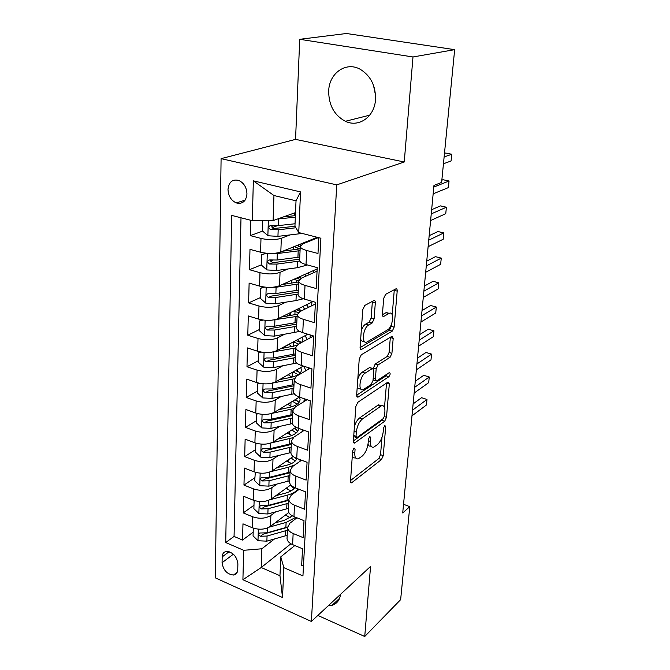 <?xml version="1.0" encoding="UTF-8"?>
<svg xmlns="http://www.w3.org/2000/svg" width="670" height="670" viewBox="0 0 670 670"><rect width="100%" height="100%" fill="white"/><g stroke="black" fill="none" stroke-linecap="round" stroke-linejoin="round"><path stroke-width="1" d="M354.028 447.979L352.671 450.893L350.502 481.119L351.566 482.844L381.465 459.561L383.248 455.633L385.719 426.555L384.781 425.416L383.508 428.18L383.19 431.991C382.436 437.577 380.501 441.798 377.361 444.662L373.768 447.15C371.381 447.711 370.276 445.81 370.451 441.446L370.753 437.569L369.756 436.438L368.441 439.277L368.14 443.155C367.403 448.85 365.393 453.18 362.118 456.169L358.308 458.791C355.829 459.377 354.656 457.459 354.807 453.054L355.092 449.109L354.028 447.979M328.685 91.028C328.727 105.224 334.288 115.307 345.377 121.287C358.81 127.895 374.656 116.84 375.518 99.453C375.778 85.919 370.745 75.894 360.401 69.387C346.105 61.071 329.104 73.156 328.685 91.028M373.45 85.14L375.56 95.458M328.166 605.839L332.06 605.312C336.951 603.737 339.774 600.077 340.528 594.349M228.001 189.417C228.336 195.983 231.108 200.489 236.309 202.935C242.498 204.333 246.049 201.36 246.962 194.007C246.686 187.541 243.997 183.027 238.889 180.481C232.507 178.923 228.872 181.905 228.001 189.417M375.317 302.89C375.368 301.065 374.89 300.302 373.877 300.596L364.815 305.428L362.772 309.641L360.083 347.286C360.041 349.003 360.502 349.723 361.473 349.447L392.268 331.122L394.136 327.153L397.193 291.132C397.26 289.356 396.816 288.603 395.878 288.87L385.635 294.331L383.684 298.393L382.428 314.213C382.369 315.964 382.813 316.701 383.759 316.424L389.211 313.367C394.68 310.553 393.005 327.069 387.578 329.875L366.984 341.976C361.214 344.966 362.839 327.848 368.651 324.975L372.118 323.015L374.103 318.887L375.317 302.89L372.336 302.053L372.353 301.408M404.245 161.989L412.988 56.967L454.662 49.655L346.423 33.5L299.724 39.304L295.554 139.377L221.092 158.648L336.759 184.878L404.245 161.989L295.554 139.377M317.848 615.437L364.731 636.5L370.569 566.41L311.366 621.458L336.759 184.878M364.731 636.5L400.643 599.642L409.78 506.646L403.541 504.301M454.662 49.655L441.622 182.408L433.959 185.439L402.712 512.952L409.78 506.646M357.822 402.293L355.845 406.472L353.358 441.27L354.514 443.113L384.68 421.237L386.498 417.301L389.329 383.885L387.98 382.076L357.822 402.293M356.649 395.2L359.237 359.019L361.247 354.824L391.975 336.29L393.19 338.384L391.916 353.341L390.066 357.311L378.073 364.907L376.163 368.969L375.376 378.935L376.574 380.928L389.387 372.553C390.543 373.232 390.375 374.614 388.885 376.699L358.199 397.05L356.649 395.2L386.071 375.811L387.185 373.977M250.731 220.271L250.337 235.614L262.64 231.108M277.43 225.681L272.037 227.666M289.859 234.977L281.333 238.269C275.462 240.053 268.687 240.111 260.99 238.428L260.58 252.238L249.985 249.357L249.466 269.709L261.233 264.893M272.682 260.203L270.479 261.107M287.84 268.997L280.043 272.347C274.248 274.323 267.556 274.432 259.977 272.673L259.575 286.115L249.123 283.092L248.62 302.899L260.245 297.656M285.99 302.128L278.795 305.528C273.067 307.689 266.459 307.848 258.98 306.014L258.595 319.104L248.285 315.939L247.791 335.234L259.282 329.59M290.47 314.255L286.442 316.232M284.264 334.405L277.573 337.847C271.92 340.184 265.395 340.394 258.017 338.484L257.632 351.231L247.465 347.939L246.987 366.741L258.344 360.711M289.172 344.338L281.115 348.618M282.648 365.862L276.392 369.338C270.797 371.833 264.357 372.093 257.071 370.116L256.702 382.545L246.669 379.128L246.2 397.452L257.431 391.062M281.124 396.531L275.236 400.032C269.7 402.687 263.344 402.988 256.158 400.945L255.798 413.063L245.89 409.521L245.438 427.401L256.535 420.668M279.666 426.438L274.105 429.964C268.637 432.761 262.355 433.105 255.262 431.003L254.91 442.82L245.136 439.168L244.692 456.605L255.664 449.545M278.284 455.608L273 459.151C267.598 462.091 261.392 462.476 254.391 460.315L254.047 471.839L244.399 468.087L243.964 485.105L254.809 477.735M276.961 484.075L271.928 487.634C266.585 490.7 260.454 491.118 253.536 488.907L253.201 500.155L243.671 496.303L243.252 512.91L252.707 516.813C259.533 519.074 265.596 518.614 270.881 515.423L275.688 511.855M253.98 505.255L243.252 512.91M303.468 566.083L301.668 565.312L302.53 548.772L292.614 544.626C289.113 543.077 287.254 541.067 287.036 538.605L287.07 537.843M296.911 517.801L289.917 523.195L287.539 527.55C287.757 529.978 289.624 531.963 293.15 533.504L303.116 537.616L304.004 520.665L293.954 516.604C290.403 515.088 288.519 513.136 288.293 510.749L288.326 510.021M299.163 489.368L291.216 495.214L288.812 499.418C289.03 501.771 290.931 503.698 294.498 505.197L304.607 509.217L305.512 491.839L295.328 487.877C291.735 486.403 289.817 484.51 289.591 482.207L289.616 481.495M301.584 460.223L292.539 466.538L290.11 470.583C290.345 472.861 292.271 474.729 295.889 476.186L306.131 480.097L307.061 462.267L296.743 458.422C293.091 456.982 291.149 455.156 290.914 452.937L290.939 452.25M304.197 430.341L293.896 437.142L291.45 441.019C291.693 443.205 293.644 445.006 297.312 446.421L307.689 450.232L308.652 431.932L298.184 428.197C294.49 426.807 292.514 425.048 292.271 422.912L292.296 422.259M307.036 399.697L295.286 406.983L292.824 410.685C293.075 412.779 295.06 414.512 298.778 415.894L309.297 419.579L310.277 400.802L299.666 397.184C295.922 395.836 293.921 394.153 293.661 392.118L293.695 391.489M310.168 368.257L296.718 376.054L294.231 379.572C294.49 381.565 296.5 383.223 300.277 384.555L310.939 388.114L311.952 368.835L301.19 365.351C297.388 364.053 295.361 362.437 295.093 360.502L295.118 359.907M313.644 336.005L298.184 344.313L295.671 347.63C295.947 349.514 297.991 351.105 301.81 352.378L312.63 355.812L313.669 336.013L302.756 332.663C298.904 331.416 296.835 329.875 296.559 328.049L296.584 327.488M315.344 303.979L299.691 311.726L297.162 314.825C297.438 316.609 299.515 318.116 303.393 319.339L314.372 322.63L315.436 302.279L304.364 299.08C300.453 297.89 298.351 296.433 298.066 294.725L298.091 294.197M317.069 271.141L301.232 278.259L298.686 281.14C298.971 282.807 301.081 284.222 305.017 285.387L316.156 288.527L317.253 267.615L306.014 264.566C302.044 263.436 299.909 262.071 299.616 260.488L299.641 259.993M260.58 252.238C268.226 253.955 274.976 253.871 280.814 252.004L317.304 237.306M259.575 286.115C267.112 287.907 273.77 287.782 279.541 285.722L317.186 268.904M258.595 319.104C266.032 320.972 272.606 320.788 278.301 318.552L312.991 301.575M257.632 351.231C264.977 353.174 271.467 352.939 277.095 350.536L307.84 334.221M256.702 382.545C263.947 384.547 270.353 384.27 275.923 381.707L303.342 366.046M255.798 413.063C262.941 415.132 269.273 414.805 274.775 412.092L299.381 397.084M254.91 442.82C261.97 444.939 268.218 444.579 273.661 441.723L295.998 427.251M254.047 471.839C261.015 474.017 267.188 473.615 272.573 470.625L293.175 456.513M253.201 500.155C260.086 502.383 266.183 501.947 271.509 498.832L290.788 484.929M237.741 569.676L237.884 563.822C236.786 556.385 233.018 552.247 226.586 551.402C223.822 551.829 222.348 553.655 222.18 556.896L222.08 562.716C223.252 570.22 227.071 574.324 233.537 575.036C236.15 574.567 237.557 572.783 237.741 569.676M221.092 158.648L215.338 577.867L311.366 621.458M252.305 220.673L253.344 180.841L300.545 191.913L298.736 232.557L294.942 226.125L296.023 200.816L273.955 195.523L273.1 220.597L252.305 220.673L231.661 215.388L225.731 542.541L243.679 550.305L261.861 548.772L274.466 538.981M298.736 232.557L320.897 238.227L302.941 575.932L283.854 567.683L282.531 597.506L242.909 579.743L243.679 550.305M318.401 237.59L302.823 243.88L300.252 246.527L299.616 260.488M240.999 217.784L234.065 536.427L242.557 540.062L242.967 523.848L252.381 527.784C259.173 530.07 265.203 529.593 270.471 526.36L288.778 512.517M300.252 246.527C300.545 248.067 302.698 249.391 306.684 250.496L317.99 253.478L318.82 237.691M253.536 488.907L243.964 485.105M254.391 460.315L244.692 456.605M255.262 431.003L245.438 427.401M256.158 400.945L246.2 397.452M257.071 370.116L246.987 366.741M258.017 338.484L247.791 335.234M258.98 306.014L248.62 302.899M259.977 272.673L249.466 269.709M260.99 238.428L250.337 235.614M273.1 220.597L295.52 212.583M261.861 548.772L261.216 567.524L279.968 575.723L280.78 556.854L283.854 567.683M290.897 543.772L261.216 567.524L242.909 579.743M294.808 545.539L280.78 556.854M412.988 56.967L299.724 39.304M253.176 532.131L242.557 540.062M234.065 536.427L225.731 542.541M308.46 369.245L308.535 367.729M310.059 337.931L310.21 334.95M297.421 310.218L297.463 309.172M311.692 305.788L311.877 302.12M298.828 279.047L298.912 277.146M313.376 272.799L313.485 270.554M300.336 245.84L300.369 244.944M315.093 238.922L315.135 238.177M279.968 575.723L282.531 597.506M253.344 180.841L273.955 195.523M300.545 191.913L296.023 200.816M352.311 455.834C352.939 457.602 354.003 458.246 355.51 457.778M368.006 444.369L369.203 446.061L371.004 446.17M350.552 480.516L378.751 458.59L380.543 454.67L381.992 437.351M384.488 407.444L386.531 383.047M353.383 440.935L381.925 420.308L383.106 418.7M356.021 436.321L357.077 437.477L383.265 418.583L384.547 415.819L384.89 411.74C385.099 407.151 383.944 405.166 381.431 405.786L362.52 418.867C359.145 421.773 357.077 426.179 356.323 432.1L356.021 436.321L353.768 435.534M353.685 436.656L356.189 437.393M381.339 405.752L378.634 404.856L377.704 405.358L380.501 406.288M354.43 426.288C355.753 422.334 357.504 419.537 359.673 417.896L377.704 405.358M373.257 368.466L375.2 364.011L387.227 356.44L389.086 352.487L390.35 337.261M373.064 379.991L375.644 380.627M365.158 373.106C359.606 376.222 357.805 392.26 363.266 389.613L371.105 384.547L373.022 380.468L373.801 370.468L372.553 368.433L365.158 373.106L362.244 372.177C360.418 373.441 358.936 375.736 357.805 379.061M357.252 386.749C357.864 388.558 358.902 389.195 360.376 388.667M370.753 368.048L372.336 368.55M362.244 372.177L369.446 367.637M361.272 330.578C362.428 327.362 363.894 325.201 365.678 324.104L369.153 322.153L371.138 318.032L372.336 302.053M360.661 339.137C361.348 341.047 362.47 341.692 364.036 341.089M388.927 313.284L386.012 312.681L388.927 313.51M382.411 314.707L386.012 312.681M392.226 314.892L394.295 289.716M360.066 347.638L389.396 330.276L391.272 326.315L391.431 324.397M253.293 528.136L253.059 535.899L258.109 540.757L266.869 541.151L287.187 535.297M290.303 517.701L285.47 515.012M269.348 527.097L286.107 522.424L295.797 517.349M275.027 522.91L284.172 520.381L292.48 515.917M411.975 415.852L426.43 405.007L426.991 399.454L421.547 397.712L413.122 403.884M287.547 527.022L267.171 532.801L259.734 533.01C258.243 534.007 258.478 535.096 260.446 536.276L267.054 536.042L287.413 530.23M287.531 527.315L263.193 534.191L260.446 536.276M426.991 399.454L412.519 410.191M254.123 500.49L253.88 508.689L258.997 513.563L267.858 513.982L288.401 508.363M290.989 490.934L285.998 488.38M270.085 499.694L287.321 495.155C292.388 493.773 296.04 491.73 298.276 489.025M275.956 495.624L285.361 493.162C289.85 491.939 292.999 490.105 294.792 487.659M414.152 393.064L428.683 382.654L429.261 377.001L423.758 375.3L415.283 381.222M288.787 499.887L268.168 505.423L260.714 505.599C259.123 506.604 259.332 507.718 261.359 508.949L268.042 508.739L288.636 503.178M290.303 485.281L294.113 488.497M288.77 500.348L264.139 506.939L261.359 508.949M429.261 377.001L414.697 387.302M255.312 472.275L254.717 480.817L259.901 485.708L268.863 486.144L289.649 480.784M291.55 463.523L286.517 461.077M270.755 471.63L288.569 467.216L294.758 464.988M299.004 462.024L300.646 459.871M276.878 467.677L286.576 465.29C292.17 463.816 295.629 461.555 296.952 458.498M416.363 369.848L430.986 359.882L431.564 354.128L426.011 352.47L417.485 358.123M290.043 472.099L269.181 477.375L261.727 477.517C260.019 478.522 260.211 479.661 262.297 480.951L269.064 480.775L289.892 475.474M291.09 457.937L295.185 461.052M290.018 472.735L265.102 479.017L262.297 480.951M296.483 459.444L295.462 457.886M431.564 354.128L416.924 363.969M256.761 443.398L255.848 443.557L255.58 452.258L260.823 457.175L269.901 457.618L290.931 452.535M291.944 435.45L287.028 433.063M271.291 442.895L293.209 437.644M301.86 431.882L302.74 429.822M277.807 439.043L287.824 436.731C294.825 434.939 298.443 432.15 298.678 428.373M418.624 346.172L433.331 336.683L433.925 330.812L428.306 329.196L419.73 334.581M291.333 443.641L270.228 448.632L262.766 448.741C260.948 449.738 261.107 450.91 263.26 452.267L270.102 452.124L291.174 447.091M296.299 429.47L294.205 428.406M291.827 429.956L296.241 432.946M291.291 444.453L266.099 450.416L263.26 452.267M297.731 431.312L294.658 428.113M433.925 330.812L419.194 340.184M255.848 443.557L256.292 443.272M258.277 413.775L256.736 414.068L256.468 422.988L261.777 427.912L270.965 428.381L292.38 423.549M292.078 406.673L287.572 404.286M271.467 413.499L293.393 408.708M303.962 401.606L304.205 398.734M278.72 409.688L289.097 407.469C296.324 405.735 299.984 403.013 300.059 399.312L299.331 397.109M420.928 322.036L435.718 313.032L436.321 307.044L430.643 305.486L422.016 310.578M292.648 414.462L271.3 419.169L263.846 419.244C261.895 420.232 262.029 421.438 264.24 422.854L271.174 422.745L292.488 418.005M298.15 401.414L294.875 399.831M292.48 401.297L297.254 404.152M292.606 415.475L267.112 421.087L264.24 422.854M298.988 402.494L295.629 399.37M436.321 307.044L421.505 315.922M256.736 414.068L257.531 413.591M259.843 383.357L257.649 383.826L257.372 392.98L262.749 397.921L272.053 398.407L294.264 393.734M291.785 377.168L288.209 374.689M271.266 383.341L294.289 378.793M305.738 370.828L304.063 366.281M279.633 379.589L290.403 377.47C297.723 375.845 301.408 373.274 301.475 369.74L300.688 367.562M423.272 297.413L438.155 288.921L438.766 282.815L433.029 281.308L424.353 286.107M294.004 384.563L272.397 388.96L264.952 388.994C262.875 389.974 262.975 391.205 265.253 392.704L272.263 392.628L293.837 388.19M299.984 372.629L295.445 370.56M293.024 371.942L298.2 374.647M293.946 385.778L268.151 391.02L265.253 392.704M300.244 372.956L296.559 369.924M438.766 282.815L423.867 291.182M257.649 383.826L258.854 383.156M261.451 352.135L258.578 352.814L258.293 362.202L263.745 367.152L273.176 367.663L296.659 363.048M291.333 346.775L289.164 344.129M271.048 352.278L295.663 347.981M307.27 339.43L305.059 335.695M280.512 348.727L296.601 345.452M301.785 342.378L302.932 339.43L302.07 337.278M425.668 272.296L440.634 264.34L441.262 258.118L435.458 256.66L426.731 261.149M295.872 340.569L301.14 342.722M293.485 346.348L293.427 341.868M295.395 353.902L273.528 357.973L266.091 357.973C263.88 358.927 263.947 360.192 266.283 361.767L273.385 361.733L295.227 357.621M293.686 341.951L298.577 344.095M295.328 355.326L269.223 360.192L266.283 361.767M301.399 342.579L297.421 339.749M441.262 258.118L426.279 265.94M258.578 352.814L260.287 351.926M263.092 320.067L259.541 320.989L259.248 330.628L264.767 335.586L274.315 336.122L299.666 331.424M291.199 315.461L290.47 313.744M270.789 320.302L297.086 316.374M308.535 307.346L306.475 304.766M281.358 317.061L297.187 314.255M304.314 309.44L303.477 306.232M428.113 246.669L443.171 239.265L443.808 232.917L437.937 231.527L429.16 235.689M296.282 309.758L300.537 311.307M294.884 314.825L295.034 311.458L293.745 310.997M296.818 322.446L274.683 326.173L267.263 326.139C264.91 327.077 264.935 328.375 267.347 330.025L274.541 330.034L296.642 326.265M295.034 311.458L298.25 312.639M296.743 324.096L270.312 328.551L267.347 330.025M301.668 310.746L298.192 308.82M443.808 232.917L428.733 240.178M259.541 320.989L261.861 319.875M264.767 287.12L260.521 288.326L260.228 298.217L265.822 303.192L275.496 303.745L295.989 300.587L303.351 298.761M291.894 280.202L291.785 282.824M270.471 287.371L276.099 287.237L298.552 283.946M309.481 274.549L307.907 273.05M282.154 284.557L298.644 281.953M305.905 276.157L304.9 274.39M260.521 288.326L263.737 286.986M430.609 220.522L445.751 213.697L446.404 207.223L440.466 205.883L431.639 209.71M296.776 278.017L299.582 279.264M296.324 282.472L296.425 280.194L294.004 279.264M298.276 290.169L275.864 293.535L268.469 293.468C265.973 294.381 265.965 295.704 268.435 297.455L275.722 297.497L298.1 294.088M296.425 280.194L298.678 280.923M298.192 292.061L271.442 296.081L268.435 297.455M301.374 278.192L298.82 277.104M446.404 207.223L431.245 213.898M266.459 253.268L261.534 254.793L261.233 264.943L266.903 269.926L276.702 270.504L297.447 267.69L307.505 264.968M270.111 253.478L277.321 253.553L300.059 250.647M309.992 240.982L309.339 240.513M282.866 251.183L300.143 248.804M306.835 242.255L306.332 241.719M261.534 254.793L265.873 253.21M433.155 193.823L448.389 187.608L449.051 181.001L443.054 179.727L441.84 180.197M297.84 245.145L300.227 247.062M297.79 249.273L297.84 248.126L294.272 246.585M299.775 257.046L277.087 260.027L269.692 259.927C267.062 260.814 267.02 262.171 269.549 264.005L276.936 264.089L299.775 261.032M297.84 248.126L300.101 248.821M299.674 259.173L272.59 262.749L270.404 260.387M300.822 245.103L299.247 244.584M269.549 264.005L272.59 262.749L269.549 264.005M449.051 181.001L433.8 187.064M262.565 220.639L262.263 230.773L268.008 235.765L277.941 236.368L302.22 233.445M277.422 219.048L295.319 217.164M283.452 216.896L295.386 215.631M443.456 163.765L451.078 160.984L451.756 154.251L445.684 153.036L444.461 153.455M295.47 213.638L294.825 212.834M295.043 223.755L278.335 225.597L270.839 225.455C268.218 226.326 268.134 227.716 270.579 229.626L278.184 229.785L295.914 227.775M295.043 226.309L273.779 228.512L271.568 226.008M451.756 154.251L444.126 156.948M281.333 238.269L280.814 252.004M280.043 272.347L279.541 285.722M278.795 305.528L278.301 318.552M277.573 337.847L277.095 350.536M276.392 369.338L275.923 381.707M275.236 400.032L274.775 412.092M274.105 429.964L273.661 441.723M273 459.151L272.573 470.625M271.928 487.634L271.509 498.832M270.881 515.423L270.471 526.36M293.15 533.504L292.614 544.626M306.684 250.496L306.014 264.566M305.017 285.387L304.364 299.08M303.393 319.339L302.756 332.663M301.81 352.378L301.19 365.351M300.277 384.555L299.666 397.184M298.778 415.894L298.184 428.197M297.312 446.421L296.743 458.422M295.889 476.186L295.328 487.877M294.498 505.197L293.954 516.604M252.707 516.813L252.381 527.784M233.369 554.191L222.08 562.716M229.14 551.686L222.18 556.896M352.571 452.25L354.807 453.054M369.22 437.033L370.753 437.569M368.333 440.701L370.451 441.446M384.228 426.045L385.719 426.555M380.543 454.67L383.248 455.633M378.751 458.59L381.465 459.561M350.544 482.031L352.018 482.584M353.509 448.54L355.092 449.109M386.59 383.005L389.329 383.885M384.404 416.598L386.498 417.301M381.925 420.308L384.68 421.237M353.433 442.393L354.882 442.912M359.673 417.896L362.52 418.867M354.07 431.312L356.323 432.1M390.334 337.538L393.19 338.384M389.086 352.487L391.916 353.341M387.227 356.44L390.066 357.311M375.2 364.011L378.073 364.907M373.291 368.065L376.163 368.969M373.198 378.24L375.376 378.935M386.071 375.811L388.885 376.699M356.792 396.581L358.199 397.05M371.138 318.032L374.103 318.887M369.153 322.153L372.118 323.015M365.678 324.104L368.651 324.975M382.687 316.031L383.868 316.374M394.278 290.336L397.193 291.132M391.272 326.315L394.136 327.153M389.396 330.276L392.268 331.122M360.301 348.953L361.641 349.363M258.352 529.166L257.984 540.631M286.006 515.247L286.031 514.594M285.738 530.749L285.512 535.824M286.107 522.424L285.881 527.533M267.054 536.042L266.869 541.151M267.347 528.027L267.171 532.801M259.248 501.512L258.863 513.446M287.17 488.932L287.229 487.492M286.944 503.681L286.718 508.873M287.321 495.155L287.095 500.381M268.042 508.739L267.858 513.982M268.343 500.431L268.168 505.423M260.169 473.171L259.767 485.591M288.36 461.998L288.46 459.746M288.184 475.951L287.941 481.269M288.569 467.216L288.326 472.576M269.064 480.775L268.863 486.144M269.373 472.166L269.181 477.375M261.107 444.126L260.689 457.049M289.582 434.428L289.725 431.312M289.44 447.543L289.206 452.995M289.842 438.599L289.599 444.084M270.102 452.124L269.901 457.618M270.429 443.188L270.228 448.632M262.079 414.336L261.643 427.795M290.839 406.196L291.014 402.193M290.738 418.432L290.495 424.018M291.149 409.261L290.897 414.889M271.174 422.745L270.965 428.381M271.509 413.491L271.3 419.169M263.067 383.793L262.615 397.796M292.128 377.084L292.338 372.336M292.07 388.592L291.81 394.32M292.488 379.187L292.229 384.957M272.263 392.628L272.053 398.407M272.606 383.131L272.397 388.96M264.081 352.453L263.611 367.026M293.427 357.989L293.167 363.869M293.862 348.35L293.594 354.271M273.385 361.733L273.176 367.663M273.745 351.993L273.528 357.973M265.127 320.285L264.633 335.461M294.825 326.608L294.557 332.63M295.269 316.709L295.001 322.781M274.541 330.034L274.315 336.122M274.901 320.034L274.683 326.173M266.191 287.262L265.68 303.066M297.405 277.74L297.371 278.444M296.257 294.398L295.989 300.587M296.709 284.248L296.433 290.478M275.722 297.497L275.496 303.745M276.099 287.237L275.864 293.535M267.297 253.344L266.76 269.801M298.879 244.726L298.803 246.518M297.731 261.342L297.447 267.69M298.2 250.915L297.916 257.322M276.936 264.089L276.702 270.504M277.321 253.553L277.087 260.027M268.352 220.614L267.866 235.639M299.013 232.624L298.954 233.922M278.184 229.785L277.941 236.368M278.578 218.956L278.335 225.597M273.779 228.512L270.697 229.642M369.731 115.165L345.377 121.287M339.615 598.251L332.06 605.312M245.153 200.112L236.309 202.935M287.539 527.55L287.036 538.605M288.812 499.418L288.293 510.749M290.11 470.583L289.591 482.207M291.45 441.019L290.914 452.937M292.824 410.685L292.271 422.912M294.231 379.572L293.661 392.118M295.671 347.63L295.093 360.502M297.162 314.825L296.559 328.049M298.686 281.14L298.066 294.725M237.264 572.121L233.537 575.036M350.72 482.526L351.566 482.844M353.601 442.786L354.514 443.113M378.634 404.856L381.431 405.786M369.664 367.529L372.553 368.433M356.926 396.866L357.922 397.193M386.297 312.538L389.211 313.367M382.746 316.139L383.759 316.424M360.393 349.12L361.473 349.447M302.714 431.321L302.79 429.847M298.627 429.118L298.661 428.365M304.205 401.456L304.247 400.543M300.009 400.216L300.059 399.312M301.433 370.602L301.475 369.74M302.89 340.243L302.932 339.43M290.52 312.572L290.453 314.113M304.389 309.121L304.423 308.351M293.309 246.97L293.184 249.885M294.758 212.851L294.641 215.707M273.628 228.503L270.579 229.626"/></g></svg>
